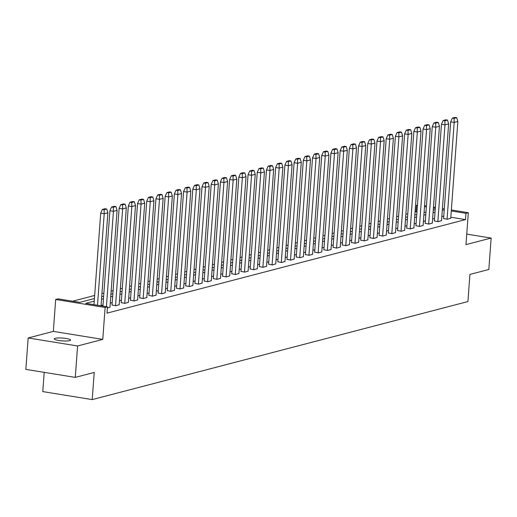 <?xml version="1.0" encoding="UTF-8"?>
<svg xmlns="http://www.w3.org/2000/svg" width="517" height="517" viewBox="0 0 517 517"><rect width="100%" height="100%" fill="white"/><g stroke="black" fill="none" stroke-linecap="round" stroke-linejoin="round"><path stroke-width="0.78" d="M69.653 340.651A8.188 1.409 -175.8 0 1 60.411 340.709A8.188 1.409 -175.8 0 1 54.246 338.881A8.188 1.409 -175.8 0 1 55.17 338.305A8.188 1.409 -175.8 0 1 64.405 338.247A8.188 1.409 -175.8 0 1 70.577 340.076A8.188 1.409 -175.8 0 1 69.653 340.651M451.347 209.96L468.318 212.707L465.972 244.625L491.15 238.059L488.843 269.48L469.921 274.417L467.93 301.56L92.213 399.596L94.21 372.447L75.288 377.384L25.85 369.39L28.157 337.969L77.595 345.963L102.773 339.391L105.119 307.473L55.681 299.479L58.04 298.858L79.76 302.374L94.437 298.542M75.288 377.384L77.595 345.963M491.15 238.059L466.741 234.111M102.773 339.391L53.335 331.397L28.157 337.969M53.335 331.397L55.681 299.479M416.98 211.757L415.073 211.867M407.797 213.767L405.864 214.271M398.588 216.171L396.655 216.675M389.379 218.568L387.446 219.072M380.169 220.972L378.237 221.476M370.96 223.376L369.028 223.88M361.745 225.78L359.819 226.284M352.536 228.184L350.604 228.688M343.327 230.588L341.394 231.093M334.118 232.993L332.185 233.49M324.909 235.39L322.976 235.894M315.7 237.794L313.767 238.298M306.491 240.198L304.558 240.702M297.281 242.602L295.349 243.106M288.072 245.006L286.14 245.51M278.857 247.41L276.931 247.914M269.648 249.808L267.716 250.312M260.439 252.212L258.506 252.716M251.23 254.616L249.297 255.12M242.021 257.02L240.088 257.524M232.812 259.424L230.879 259.928M223.602 261.828L221.67 262.332M214.393 264.226L212.461 264.73M205.178 266.63L203.252 267.134M195.969 269.034L194.037 269.538M186.76 271.438L184.827 271.942M177.551 273.842L175.618 274.346M168.342 276.246L166.409 276.75M159.133 278.65L157.2 279.154M149.924 281.048L147.991 281.552M140.714 283.452L138.782 283.956M131.505 285.856L129.573 286.36M122.29 288.26L120.364 288.764M113.081 290.664L111.149 291.168M103.872 293.068L101.939 293.572M94.663 295.465L72.626 301.217M416.056 211.608L416.515 205.327L417.471 205.081M44.191 372.356L42.775 391.602L92.213 399.596M434.37 220.914L438.093 221.664L441.531 220.623M415.952 225.716L419.675 226.465L423.113 225.425M397.534 230.524L401.257 231.273L404.695 230.233M379.116 235.332L382.838 236.082L386.277 235.041M360.692 240.134L364.414 240.883L367.852 239.843M342.273 244.942L345.996 245.691L349.434 244.651M323.855 249.75L327.578 250.499L331.016 249.459M305.437 254.551L309.16 255.301L312.598 254.261M287.013 259.36L290.735 260.109L294.173 259.069M268.594 264.168L272.317 264.917L275.755 263.877M250.176 268.969L253.899 269.719L257.337 268.678M231.758 273.777L235.481 274.527L238.919 273.487M213.334 278.585L217.056 279.335L220.494 278.295M194.915 283.387L198.638 284.137L202.076 283.096M176.497 288.195L180.22 288.945L183.658 287.904M158.079 293.003L161.802 293.753L165.24 292.712M139.661 297.805L143.377 298.561L146.815 297.514M121.236 302.613L124.959 303.363L128.397 302.322M109.979 307.13L107.4 307.945M443.76 216.093L441.828 216.597M434.551 218.497L432.619 219.001M425.342 220.901L423.41 221.405M416.133 223.305L414.201 223.809M406.918 225.709L404.985 226.213M397.709 228.113L395.776 228.617M388.5 230.511L386.567 231.015M379.291 232.915L377.358 233.419M370.082 235.319L368.149 235.823M360.872 237.723L358.94 238.227M351.663 240.127L349.731 240.631M342.454 242.531L340.522 243.035M333.239 244.929L331.313 245.433M324.03 247.333L322.097 247.837M314.821 249.737L312.888 250.241M305.612 252.141L303.679 252.645M296.403 254.545L294.47 255.049M287.193 256.949L285.261 257.453M277.984 259.347L276.052 259.851M268.775 261.751L266.843 262.255M259.56 264.155L257.634 264.659M250.351 266.559L248.418 267.063M241.142 268.963L239.209 269.467M231.933 271.367L230 271.871M222.724 273.771L220.791 274.275M213.515 276.168L211.582 276.673M204.305 278.573L202.373 279.077M195.096 280.977L193.164 281.481M185.887 283.381L183.955 283.885M176.672 285.785L174.746 286.289M167.463 288.189L165.53 288.693M158.254 290.586L156.321 291.09M149.045 292.99L147.112 293.494M139.836 295.394L137.903 295.898M130.627 297.798L128.694 298.303M121.417 300.203L119.485 300.707M112.208 302.607L110.276 303.111M102.993 305.011L101.067 305.508M94.249 301.127L85.757 303.343L107.478 306.852L107.019 313.14L465.494 219.602L450.818 217.23M112.027 305.017L115.75 305.767L119.188 304.726M130.446 300.209L134.168 300.959L137.606 299.918M148.87 295.407L152.593 296.157L156.031 295.117M167.288 290.599L171.011 291.349L174.449 290.308M185.706 285.791L189.429 286.541L192.867 285.5M204.125 280.99L207.847 281.739L211.285 280.699M222.549 276.181L226.265 276.931L229.71 275.891M240.967 271.373L244.69 272.123L248.128 271.082M259.385 266.572L263.108 267.321L266.546 266.281M277.803 261.764L281.526 262.513L284.964 261.473M296.228 256.955L299.944 257.705L303.382 256.665M314.646 252.147L318.369 252.903L321.807 251.857M333.064 247.346L336.787 248.095L340.225 247.055M351.482 242.538L355.205 243.287L358.643 242.247M369.901 237.73L373.623 238.479L377.061 237.439M388.325 232.928L392.048 233.678L395.486 232.637M406.743 228.12L410.466 228.869L413.904 227.829M425.161 223.312L428.884 224.061L432.322 223.021M443.58 218.51L447.302 219.26L450.74 218.219M107.478 306.852L105.119 307.473M468.318 212.707L465.953 213.321L451.276 210.949M465.494 219.602L465.953 213.321M444.219 209.812L442.287 210.316M435.01 212.216L433.078 212.72M425.801 214.62L423.869 215.124M416.592 217.017L414.66 217.521M407.383 219.421L405.451 219.925M398.174 221.825L396.242 222.329M388.965 224.229L387.033 224.733M379.749 226.633L377.824 227.137M370.54 229.037L368.608 229.542M361.331 231.442L359.399 231.939M352.122 233.839L350.19 234.343M342.913 236.243L340.981 236.747M333.704 238.647L331.772 239.151M324.495 241.051L322.563 241.555M315.286 243.455L313.354 243.959M306.07 245.859L304.145 246.363M296.861 248.257L294.929 248.761M287.652 250.661L285.72 251.165M278.443 253.065L276.511 253.569M269.234 255.469L267.302 255.973M260.025 257.873L258.093 258.377M250.816 260.277L248.884 260.781M241.607 262.675L239.675 263.179M232.398 265.079L230.466 265.583M223.182 267.483L221.257 267.987M213.973 269.887L212.041 270.391M204.764 272.291L202.832 272.795M195.555 274.695L193.623 275.199M186.346 277.099L184.414 277.603M177.137 279.497L175.205 280.001M167.928 281.901L165.996 282.405M158.719 284.305L156.787 284.809M149.503 286.709L147.578 287.213M140.294 289.113L138.362 289.617M131.085 291.517L129.153 292.021M121.876 293.914L119.944 294.419M112.667 296.319L110.735 296.823M103.458 298.723L101.526 299.227M424.567 205.63L426.441 205.934M433.492 207.071L435.366 207.375M442.423 208.519L444.297 208.823M435.295 208.364L433.42 208.06M426.37 206.916L424.496 206.619M417.439 205.475L416.515 205.327M101.713 296.642L103.646 296.138M110.922 294.238L112.855 293.74M120.138 291.84L122.064 291.336M129.347 289.436L131.279 288.932M138.556 287.032L140.488 286.528M147.765 284.628L149.697 284.124M156.974 282.224L158.906 281.72M166.183 279.82L168.115 279.316M175.392 277.422L177.325 276.918M184.601 275.018L186.534 274.514M193.817 272.614L195.743 272.11M203.026 270.21L204.958 269.706M212.235 267.806L214.167 267.302M221.444 265.402L223.376 264.898M230.653 263.004L232.585 262.5M239.862 260.6L241.794 260.096M249.071 258.196L251.003 257.692M258.28 255.792L260.213 255.288M267.489 253.388L269.422 252.884M276.705 250.984L278.631 250.48M285.914 248.58L287.846 248.076M295.123 246.182L297.055 245.678M304.332 243.778L306.264 243.274M313.541 241.374L315.473 240.87M322.75 238.97L324.682 238.466M331.959 236.566L333.892 236.062M341.168 234.162L343.101 233.658M350.384 231.765L352.31 231.261M359.593 229.361L361.525 228.857M368.802 226.957L370.734 226.452M378.011 224.552L379.943 224.048M387.22 222.148L389.152 221.644M396.429 219.744L398.361 219.24M405.638 217.347L407.57 216.843M414.847 214.943L416.78 214.439M424.056 212.539L425.989 212.035M433.272 210.135L435.204 209.631M102.392 209.417L105.048 208.719L106.741 208.997L104.085 209.689L102.392 209.417L100.712 213.082L93.984 304.675M104.085 209.689L104.201 213.65M101.041 305.812L107.872 212.784L104.214 213.734L97.493 305.237M107.872 212.784L106.741 208.997M111.601 207.013L114.257 206.315L115.957 206.593L113.294 207.285L111.601 207.013L109.921 210.684L102.915 306.116M113.294 207.285L113.41 211.246M109.966 307.279L117.081 210.38L113.423 211.337L106.424 306.684M117.081 210.38L115.957 206.593M120.81 204.609L123.466 203.918L125.166 204.189L122.51 204.881L120.81 204.609L119.13 208.28L112.021 305.166M122.51 204.881L122.619 208.842M119.175 304.875L126.297 207.976L122.632 208.933L115.524 305.728M126.297 207.976L125.166 204.189M130.019 202.205L132.675 201.514L134.375 201.785L131.719 202.483L130.019 202.205L128.339 205.921L121.23 302.762M131.719 202.483L131.829 206.438M128.39 302.471L135.506 205.572L131.841 206.529L124.733 303.33M135.506 205.572L134.375 201.785M139.228 199.801L141.884 199.11L143.584 199.381L140.928 200.079L139.228 199.801L137.548 203.517L130.439 300.358M140.928 200.079L141.038 204.034M137.6 300.067L144.715 203.168L141.051 204.125L133.942 300.926M144.715 203.168L143.584 199.381M148.437 197.397L151.093 196.706L152.793 196.983L150.137 197.675L148.437 197.397L146.757 201.113L139.648 297.954M150.137 197.675L150.247 201.636M146.809 297.663L153.924 200.764L150.26 201.72L143.157 298.522M153.924 200.764L152.793 196.983M157.646 194.999L160.309 194.302L162.002 194.579L159.346 195.271L157.646 194.999L155.966 198.709L148.857 295.55M159.346 195.271L159.456 199.232M156.018 295.259L163.133 198.366L159.475 199.316L152.366 296.118M163.133 198.366L162.002 194.579M166.862 192.595L169.518 191.897L171.211 192.175L168.555 192.867L166.862 192.595L165.181 196.266L158.066 293.145M168.555 192.867L168.671 196.828M165.227 292.855L172.342 195.962L168.684 196.912L161.575 293.714M172.342 195.962L171.211 192.175M176.071 190.191L178.727 189.5L180.42 189.771L177.764 190.463L176.071 190.191L174.391 193.862L167.275 290.748M177.764 190.463L177.88 194.424M174.436 290.457L181.551 193.558L177.893 194.515L170.784 291.31M181.551 193.558L180.42 189.771M185.28 187.787L187.936 187.096L189.636 187.367L186.973 188.059L185.28 187.787L183.6 191.458L176.484 288.344M186.973 188.059L187.089 192.02M183.645 288.053L190.76 191.154L187.102 192.111L179.994 288.913M190.76 191.154L189.636 187.367M194.489 185.383L197.145 184.692L198.845 184.963L196.189 185.661L194.489 185.383L192.809 189.054L185.693 285.94M196.189 185.661L196.298 189.616M192.854 285.649L199.969 188.75L196.311 189.707L189.203 286.508M199.969 188.75L198.845 184.963M203.698 182.979L206.354 182.288L208.054 182.566L205.398 183.257L203.698 182.979L202.018 186.695L194.909 283.536M205.398 183.257L205.507 187.212M202.069 283.245L209.185 186.346L205.52 187.303L198.412 284.104M209.185 186.346L208.054 182.566M212.907 180.575L215.563 179.884L217.263 180.162L214.607 180.853L212.907 180.575L211.227 184.291L204.118 281.132M214.607 180.853L214.717 184.815M211.279 280.841L218.394 183.942L214.729 184.899L207.621 281.7M218.394 183.942L217.263 180.162M222.116 178.178L224.772 177.48L226.472 177.758L223.816 178.449L222.116 178.178L220.436 181.887L213.327 278.728M223.816 178.449L223.926 182.411M220.488 278.437L227.603 181.545L223.939 182.495L216.83 279.296M227.603 181.545L226.472 177.758M231.325 175.774L233.988 175.082L235.681 175.353L233.025 176.045L231.325 175.774L229.645 179.483L222.536 276.33M233.025 176.045L233.135 180.006M229.697 276.039L236.812 179.141L233.154 180.097L226.045 276.892M236.812 179.141L235.681 175.353M240.541 173.369L243.197 172.678L244.89 172.949L242.234 173.641L240.541 173.369L238.86 177.04L231.745 273.926M242.234 173.641L242.344 177.602M238.906 273.635L246.021 176.736L242.363 177.693L235.254 274.488M246.021 176.736L244.89 172.949M249.75 170.965L252.406 170.274L254.099 170.545L251.443 171.243L249.75 170.965L248.07 174.636L240.954 271.522M251.443 171.243L251.559 175.198M248.115 271.231L255.23 174.332L251.572 175.289L244.463 272.091M255.23 174.332L254.099 170.545M258.959 168.561L261.615 167.87L263.308 168.141L260.652 168.839L258.959 168.561L257.279 172.232L250.163 269.118M260.652 168.839L260.768 172.794M257.324 268.827L264.439 171.928L260.781 172.885L253.673 269.687M264.439 171.928L263.308 168.141M268.168 166.157L270.824 165.466L272.524 165.744L269.861 166.435L268.168 166.157L266.488 169.828L259.372 266.714M269.861 166.435L269.977 170.397M266.533 266.423L273.648 169.524L269.99 170.481L262.882 267.283M273.648 169.524L272.524 165.744M277.377 163.76L280.033 163.062L281.733 163.34L279.077 164.031L277.377 163.76L275.697 167.424L268.588 264.31M279.077 164.031L279.186 167.993M275.742 264.019L282.864 167.127L279.199 168.077L272.091 264.878M282.864 167.127L281.733 163.34M286.586 161.356L289.242 160.658L290.942 160.936L288.286 161.627L286.586 161.356L284.906 165.065L277.797 261.912M288.286 161.627L288.396 165.589M284.957 261.621L292.073 164.723L288.408 165.679L281.3 262.474M292.073 164.723L290.942 160.936M295.795 158.952L298.451 158.26L300.151 158.532L297.495 159.223L295.795 158.952L294.115 162.661L287.006 259.508M297.495 159.223L297.605 163.185M294.167 259.217L301.282 162.319L297.618 163.275L290.509 260.07M301.282 162.319L300.151 158.532M305.004 156.548L307.66 155.856L309.36 156.128L306.704 156.819L305.004 156.548L303.324 160.264L296.215 257.104M306.704 156.819L306.814 160.781M303.376 256.813L310.491 159.915L306.833 160.871L299.724 257.673M310.491 159.915L309.36 156.128M314.22 154.144L316.876 153.452L318.569 153.723L315.913 154.421L314.22 154.144L312.533 157.859L305.424 254.7M315.913 154.421L316.023 158.376M312.585 254.409L319.7 157.511L316.042 158.467L308.933 255.269M319.7 157.511L318.569 153.723M323.429 151.739L326.085 151.048L327.778 151.326L325.122 152.017L323.429 151.739L321.748 155.41L314.633 252.296M325.122 152.017L325.238 155.972M321.794 252.005L328.909 155.106L325.251 156.063L318.142 252.865M328.909 155.106L327.778 151.326M332.638 149.342L335.294 148.644L336.987 148.922L334.331 149.613L332.638 149.342L330.958 153.006L323.842 249.892M334.331 149.613L334.447 153.575M331.003 249.601L338.118 152.709L334.46 153.659L327.351 250.461M338.118 152.709L336.987 148.922M341.847 146.938L344.503 146.24L346.203 146.518L343.54 147.209L341.847 146.938L340.167 150.609L333.051 247.488M343.54 147.209L343.656 151.171M340.212 247.197L347.327 150.305L343.669 151.255L336.561 248.057M347.327 150.305L346.203 146.518M351.056 144.534L353.712 143.842L355.412 144.114L352.756 144.805L351.056 144.534L349.376 148.205L342.26 245.09M352.756 144.805L352.865 148.767M349.421 244.799L356.536 147.901L352.878 148.857L345.77 245.653M356.536 147.901L355.412 144.114M360.265 142.13L362.921 141.438L364.621 141.71L361.965 142.401L360.265 142.13L358.585 145.839L351.476 242.686M361.965 142.401L362.074 146.363M358.636 242.395L365.752 145.497L362.087 146.453L354.979 243.255M365.752 145.497L364.621 141.71M369.474 139.726L372.13 139.034L373.83 139.306L371.174 140.004L369.474 139.726L367.794 143.442L360.685 240.282M371.174 140.004L371.284 143.959M367.846 239.991L374.961 143.093L371.296 144.049L364.188 240.851M374.961 143.093L373.83 139.306M378.683 137.322L381.339 136.63L383.039 136.902L380.383 137.6L378.683 137.322L377.003 141.038L369.894 237.878M380.383 137.6L380.493 141.555M377.055 237.587L384.17 140.689L380.506 141.645L373.397 238.447M384.17 140.689L383.039 136.902M387.892 134.918L390.555 134.226L392.248 134.504L389.592 135.195L387.892 134.918L386.212 138.634L379.103 235.474M389.592 135.195L389.702 139.157M386.264 235.183L393.379 138.285L389.721 139.241L382.612 236.043M393.379 138.285L392.248 134.504M397.108 132.52L399.764 131.822L401.457 132.1L398.801 132.791L397.108 132.52L395.427 136.191L388.312 233.07M398.801 132.791L398.917 136.753M395.473 232.779L402.588 135.887L398.93 136.837L391.821 233.639M402.588 135.887L401.457 132.1M406.317 130.116L408.973 129.418L410.666 129.696L408.01 130.387L406.317 130.116L404.637 133.787L397.521 230.672M408.01 130.387L408.126 134.349M404.682 230.382L411.797 133.483L408.139 134.439L401.03 231.235M411.797 133.483L410.666 129.696M415.526 127.712L418.182 127.02L419.875 127.292L417.219 127.983L415.526 127.712L413.846 131.383L406.73 228.268M417.219 127.983L417.335 131.945M413.891 227.978L421.006 131.079L417.348 132.035L410.239 228.831M421.006 131.079L419.875 127.292M424.735 125.308L427.391 124.616L429.091 124.888L426.435 125.586L424.735 125.308L423.055 128.979L415.939 225.864M426.435 125.586L426.544 129.541M423.1 225.574L430.215 128.675L426.557 129.631L419.449 226.433M430.215 128.675L429.091 124.888M433.944 122.904L436.6 122.212L438.3 122.484L435.644 123.182L433.944 122.904L432.264 126.575L425.155 223.46M435.644 123.182L435.753 127.137M432.309 223.17L439.431 126.271L435.766 127.227L428.658 224.029M439.431 126.271L438.3 122.484M443.153 120.5L445.809 119.808L447.509 120.086L444.853 120.778L443.153 120.5L441.473 124.216L434.364 221.056M444.853 120.778L444.963 124.739M441.524 220.765L448.64 123.867L444.975 124.823L437.867 221.625M448.64 123.867L447.509 120.086M452.362 118.102L455.018 117.404L456.718 117.682L454.062 118.374L452.362 118.102L450.682 121.812L443.573 218.652M454.062 118.374L454.172 122.335M450.734 218.361L457.849 121.469L454.184 122.419L447.076 219.221M457.849 121.469L456.718 117.682M100.705 213.172L104.214 213.734M109.914 210.768L113.423 211.337M119.123 208.364L122.632 208.933M128.339 205.96L131.841 206.529M137.548 203.556L141.051 204.125M146.757 201.152L150.26 201.72M155.966 198.754L159.475 199.316M165.175 196.35L168.684 196.912M174.384 193.946L177.893 194.515M183.593 191.542L187.102 192.111M192.802 189.138L196.311 189.707M202.018 186.734L205.52 187.303M211.227 184.336L214.729 184.899M220.436 181.932L223.939 182.495M229.645 179.528L233.154 180.097M238.854 177.124L242.363 177.693M248.063 174.72L251.572 175.289M257.272 172.316L260.781 172.885M266.481 169.912L269.99 170.481M275.69 167.514L279.199 168.077M284.906 165.11L288.408 165.679M294.115 162.706L297.618 163.275M303.324 160.302L306.833 160.871M312.533 157.898L316.042 158.467M321.742 155.494L325.251 156.063M330.951 153.097L334.46 153.659M340.16 150.693L343.669 151.255M349.369 148.289L352.878 148.857M358.585 145.884L362.087 146.453M367.794 143.48L371.296 144.049M377.003 141.076L380.506 141.645M386.212 138.672L389.721 139.241M395.421 136.275L398.93 136.837M404.63 133.871L408.139 134.439M413.839 131.467L417.348 132.035M423.048 129.063L426.557 129.631M432.264 126.659L435.766 127.227M441.473 124.254L444.975 124.823M450.682 121.857L454.184 122.419"/></g></svg>
